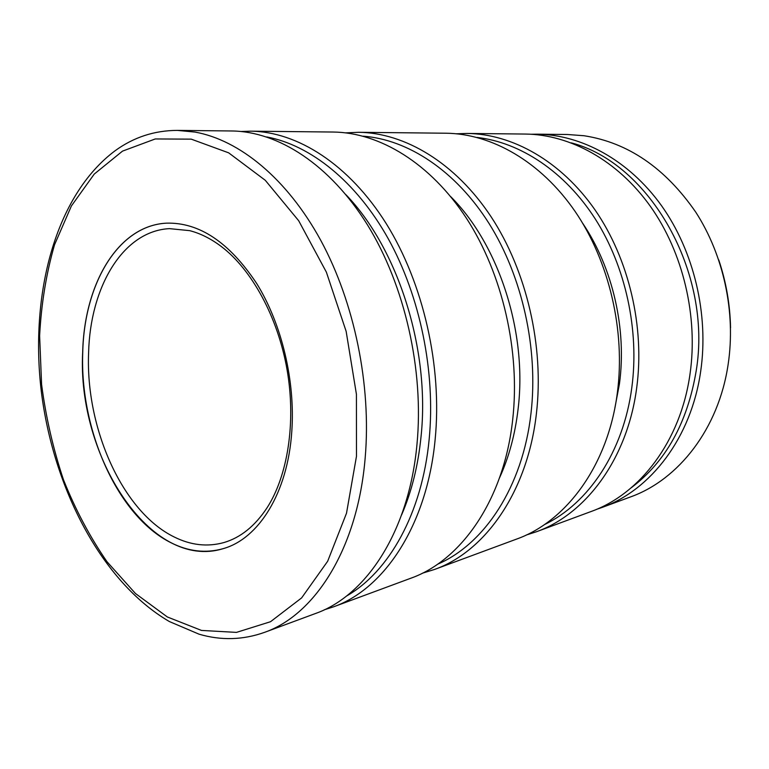 <?xml version="1.0" encoding="UTF-8"?>
<svg xmlns="http://www.w3.org/2000/svg" width="769" height="769" viewBox="0 0 769 769"><rect width="100%" height="100%" fill="white"/><g stroke="black" fill="none" stroke-linecap="round" stroke-linejoin="round"><path stroke-width="1.15" d="M250.79 131.172L333.179 132.037C379.482 132.499 430.39 163.066 466.543 218.415C502.532 273.831 520.43 351.212 512.683 419.711C503.974 499.86 461.323 560.438 410.684 578.278L333.41 606.876C384.212 589.064 427.006 525.333 435.129 439.637C442.386 366.428 423.373 283.194 386.278 223.692C349.011 164.249 297.228 131.624 250.79 131.172L241.226 131.489M499.504 477.905C508.924 457.324 515.115 434.418 518.075 409.175C527.534 332.717 498.918 244.667 450.644 196.576M437.523 564.254C484.345 544.202 522.718 486.931 531.004 413.232C538.463 348.924 522.362 276.59 489.094 223.558C455.652 170.593 407.849 139.487 363.17 136.18M422.364 573.222L434.504 569.464C485.018 551.633 527.544 492.064 536.406 413.616C544.279 346.559 526.717 270.967 491.112 216.8C455.335 162.701 404.763 132.768 358.575 132.297L345.887 132.854M358.575 132.297L445.991 133.22C491.516 133.7 540.665 161.452 575.01 211.292C609.173 261.2 625.533 330.728 617.353 392.815C608.106 465.418 566.272 521.478 516.489 539.127L434.504 569.464M544.375 524.631C588.17 503.724 623.399 451.97 631.83 387.489C639.491 330.276 625.582 266.526 595.273 218.954C564.782 171.468 520.18 142.313 477.136 137.459M526.207 535.051L536.233 531.821C585.776 514.23 627.379 459.045 636.694 387.845C644.931 326.95 628.859 258.865 595.071 209.966C561.101 161.144 512.346 133.921 467.043 133.441L456.517 133.777M614.825 408.204L619.42 384C626.927 329.276 612.758 267.718 582.71 223.318M467.043 133.441L525.41 134.056C569.983 134.537 617.526 160.308 650.382 206.332C683.074 252.434 698.339 316.54 690.004 374.138C680.555 441.473 639.712 494.217 590.976 511.558L536.233 531.821M346.483 596.062C388.797 572.011 422.133 513.461 429.169 439.224C435.696 372.09 420.134 296.209 388.258 238.746C356.201 181.359 310.34 145.072 266.747 136.94M401.591 514.922C411.675 491.67 418.163 465.485 421.066 436.379C430.275 349.635 398.025 248.627 345.973 194.74M177.36 130.394L231.661 130.97C278.08 131.412 330.007 164.518 367.505 224.933C404.83 285.386 424.103 369.995 416.981 444.299C409.021 531.292 366.246 595.735 315.463 613.518L264.546 632.358C242.937 640.039 221.107 640.644 199.056 634.185L169.372 621.544C101.681 582.066 53.33 488.334 41.305 391.411C29.76 294.565 55.022 195.672 115.09 150.762C133.671 137.247 154.425 130.461 177.36 130.394L194.942 132.066C239.428 139.987 287.068 178.552 320.856 240.543C354.461 302.602 371.417 385.096 365.198 457.613C357.758 548.268 315.155 614.71 264.546 632.358M631.205 487.796C665.762 461.727 687.419 422.815 696.156 371.062C712.776 272.264 649.305 162.98 571.29 142.861M596.436 509.395L601.992 507.482C650.545 490.199 691.216 437.955 700.674 371.398C709.018 314.463 693.917 251.146 661.465 205.602C628.84 160.144 581.556 134.652 537.156 134.171L531.283 134.248M601.992 507.482L630.436 496.957C678.469 479.827 718.659 428.891 728.147 364.343C735.952 312.608 723.725 255.433 695.762 212.157C665.252 168.017 628.013 142.544 584.046 135.738L567.484 134.498L537.156 134.171M82.687 352.144C76.91 456.132 150.686 571.107 223.068 548.682C258.557 538.896 287.673 493.112 291.778 431.707C295.392 381.097 281.79 324.028 256.74 283.569C229.373 242.389 199.306 222.251 166.527 223.154C117.984 225.509 84.225 283.953 82.687 352.144M324.297 609.798L333.41 606.876M174.188 536.973C190.818 545.259 207.409 547.115 223.942 542.549C240.543 537.666 254.866 526.159 266.901 508.021C287.548 476.347 296.276 422.729 287.097 369.889C277.926 317.059 251.626 269.515 221.501 246.657C211.042 238.736 200.43 233.401 189.683 230.652L169.42 228.633C122.761 231.065 90.156 287.183 88.598 352.875C85.455 428.045 122.473 511.76 174.188 536.973M223.097 548.682C205.804 553.507 188.472 551.536 171.103 542.789C117.676 516.403 79.591 429.852 82.744 352.144C84.282 283.963 118.032 225.528 166.556 223.154M167.344 616.969L201.488 630.426L236.468 632.387L270.515 621.717L301.631 597.898L327.661 561.255L346.511 513.202L356.47 456.325L356.422 394.266L346.146 331.362L326.373 272.149L298.68 220.722L265.267 180.282L228.643 152.829L191.25 139.151L155.28 138.949L122.502 151.128L94.251 174.073L71.411 205.929L54.541 244.753C46.284 273.399 41.305 303.736 39.623 335.765L41.584 384.413C45.861 417.096 53.157 448.865 63.471 479.741C75.41 509.645 89.906 536.954 106.968 561.678L135.459 593.505L167.344 616.969M718.755 259.941C726.157 281.973 730.089 304.611 730.55 327.854"/></g></svg>
